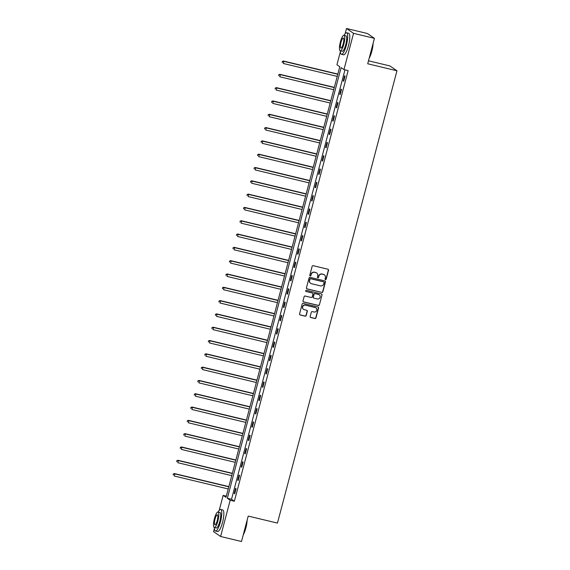 <?xml version="1.0" encoding="UTF-8"?>
<svg xmlns="http://www.w3.org/2000/svg" width="570" height="570" viewBox="0 0 570 570"><rect width="100%" height="100%" fill="white"/><g stroke="black" fill="none" stroke-linecap="round" stroke-linejoin="round"><path stroke-width="0.85" d="M325.463 279.606A0.606 0.584 124.6 0 0 326.19 279.158L328.541 270.266A0.869 0.841 124.6 0 0 327.942 269.232L313.179 265.691A0.869 0.841 124.6 0 0 312.139 266.333L309.788 275.224A0.606 0.584 124.6 0 0 310.208 275.951A0.606 0.584 124.6 0 0 310.935 275.502L311.241 274.348A2.786 2.686 124.6 0 1 314.576 272.303L315.801 272.595A2.786 2.686 124.6 0 1 317.718 275.901L317.419 277.056A0.606 0.584 124.6 0 0 317.839 277.782A0.606 0.584 124.6 0 0 318.566 277.334L318.872 276.179A2.786 2.686 124.6 0 1 322.2 274.127L323.432 274.427A2.786 2.686 124.6 0 1 325.349 277.733L325.043 278.887A0.606 0.584 124.6 0 0 325.463 279.606M325.185 279.45A0.606 0.584 124.6 0 0 326.004 279.029L328.356 270.13A0.869 0.841 124.6 0 0 328.113 269.289M309.93 275.787A0.606 0.584 124.6 0 0 310.75 275.374L311.241 274.348M317.554 277.618A0.606 0.584 124.6 0 0 318.373 277.198L318.872 276.179M310.18 316.478A0.869 0.841 124.6 0 0 310.785 317.511L314.925 318.509A0.869 0.841 124.6 0 0 315.965 317.868L318.573 307.985A0.869 0.841 124.6 0 0 317.974 306.952L303.212 303.411A0.869 0.841 124.6 0 0 302.171 304.052L299.564 313.935A0.869 0.841 124.6 0 0 300.162 314.968L305.164 316.165A0.869 0.841 124.6 0 0 306.204 315.524L307.323 311.298A0.869 0.841 124.6 0 0 306.724 310.265L304.245 309.667A2.33 2.244 124.6 0 1 302.784 306.517A2.33 2.244 124.6 0 1 305.427 305.192L315.146 307.522A2.33 2.244 124.6 0 1 316.607 310.671A2.33 2.244 124.6 0 1 313.963 311.997L312.339 311.612A0.869 0.841 124.6 0 0 311.298 312.253L310.18 316.478M345.149 33.637L346.51 28.5L367.401 33.509L374.433 38.354L367.714 63.776L396.955 70.787L277.455 523.089L248.214 516.078L241.495 541.5L220.604 536.491L213.572 531.646L214.427 528.411M374.433 38.354L353.543 33.345L343.966 69.597L341.117 67.638L227.337 498.273L230.187 500.232L220.604 536.491M344.971 69.839L231.513 499.27L234.363 501.237L348.142 70.602L343.966 69.597M234.363 501.237L230.187 500.232M321.801 292.467A0.869 0.841 124.6 0 0 322.848 291.826L325.456 281.943A0.869 0.841 124.6 0 0 324.857 280.91L310.094 277.369A0.869 0.841 124.6 0 0 309.054 278.01L306.446 287.893A0.869 0.841 124.6 0 0 307.045 288.926L321.615 292.332A0.869 0.841 124.6 0 0 322.656 291.697L325.263 281.815A0.869 0.841 124.6 0 0 325.028 280.974M322.014 294.968L319.407 304.843A0.869 0.841 124.6 0 1 318.366 305.484L303.603 301.95A0.869 0.841 124.6 0 1 303.005 300.91L304.123 296.685A0.869 0.841 124.6 0 1 305.164 296.044L311.149 297.476A0.869 0.841 124.6 0 0 312.189 296.842L312.93 294.035A0.869 0.841 124.6 0 0 312.332 293.001L306.097 291.505A0.606 0.584 124.6 0 1 305.719 290.679A0.606 0.584 124.6 0 1 306.411 290.329L321.416 293.935A0.869 0.841 124.6 0 1 322.014 294.968L319.407 304.843M396.955 70.787L389.923 65.942L368.498 60.805M344.579 75.81L343.226 80.926L343.696 81.254L345.049 76.138L344.579 75.81M341.06 89.12L339.706 94.235L340.183 94.563L341.537 89.44L341.06 89.12M337.547 102.422L336.193 107.545L336.663 107.873L338.017 102.75L337.547 102.422M334.027 115.731L332.673 120.854L333.151 121.175L334.505 116.059L334.027 115.731M330.514 129.041L329.161 134.157L329.631 134.484L330.985 129.369L330.514 129.041M326.995 142.35L325.641 147.466L326.118 147.794L327.472 142.678L326.995 142.35M323.482 155.66L322.128 160.776L322.599 161.103L323.952 155.981L323.482 155.66M319.962 168.962L318.609 174.085L319.086 174.413L320.44 169.29L319.962 168.962M316.45 182.272L315.096 187.395L315.566 187.715L316.92 182.599L316.45 182.272M312.93 195.581L311.576 200.697L312.054 201.025L313.407 195.909L312.93 195.581M309.417 208.891L308.064 214.007L308.534 214.334L309.888 209.219L309.417 208.891M305.898 222.2L304.544 227.316L305.021 227.644L306.375 222.521L305.898 222.2M302.385 235.503L301.031 240.626L301.502 240.953L302.855 235.83L302.385 235.503M298.865 248.812L297.512 253.935L297.989 254.256L299.343 249.14L298.865 248.812M295.353 262.122L293.999 267.237L294.469 267.565L295.823 262.449L295.353 262.122M291.833 275.431L290.479 280.547L290.957 280.875L292.31 275.759L291.833 275.431M288.32 288.741L286.966 293.856L287.444 294.184L288.791 289.068L288.32 288.741M284.801 302.043L283.447 307.166L283.924 307.494L285.278 302.371L284.801 302.043M281.288 315.353L279.934 320.475L280.411 320.796L281.758 315.68L281.288 315.353M277.768 328.662L276.414 333.778L276.892 334.106L278.245 328.99L277.768 328.662M274.256 341.971L272.902 347.087L273.379 347.415L274.726 342.299L274.256 341.971M270.736 355.281L269.382 360.397L269.859 360.724L271.213 355.609L270.736 355.281M267.223 368.583L265.869 373.706L266.347 374.034L267.693 368.911L267.223 368.583M263.703 381.893L262.35 387.016L262.827 387.336L264.181 382.221L263.703 381.893M260.191 395.202L258.837 400.318L259.314 400.646L260.661 395.53L260.191 395.202M256.671 408.512L255.317 413.628L255.795 413.955L257.148 408.84L256.671 408.512M253.158 421.821L251.805 426.937L252.282 427.265L253.629 422.149L253.158 421.821M249.639 435.124L248.285 440.247L248.762 440.574L250.116 435.452L249.639 435.124M246.126 448.433L244.772 453.556L245.25 453.877L246.596 448.761L246.126 448.433M242.606 461.743L241.253 466.859L241.73 467.186L243.084 462.07L242.606 461.743M239.094 475.052L237.74 480.168L238.217 480.496L239.564 475.38L239.094 475.052M235.574 488.362L234.22 493.478L234.697 493.805L236.051 488.69L235.574 488.362M346.51 28.5L353.543 33.345M219.201 510.342L223.155 495.394L226.005 497.353L339.784 66.719L336.934 64.759L340.376 51.713M226.319 496.149L223.155 495.394M231.513 499.27L227.337 498.273M343.226 80.926L343.753 81.054M339.706 94.235L340.233 94.364M336.193 107.545L336.72 107.673M332.673 120.854L333.201 120.975M329.161 134.157L329.688 134.285M325.641 147.466L326.168 147.594M322.128 160.776L322.656 160.904M318.609 174.085L319.136 174.213M315.096 187.395L315.623 187.516M311.576 200.697L312.103 200.825M308.064 214.007L308.591 214.135M304.544 227.316L305.071 227.444M301.031 240.626L301.559 240.754M297.512 253.935L298.039 254.056M293.999 267.237L294.526 267.366M290.479 280.547L291.006 280.675M286.966 293.856L287.494 293.985M283.447 307.166L283.974 307.294M279.934 320.475L280.461 320.596M276.414 333.778L276.942 333.906M272.902 347.087L273.429 347.216M269.382 360.397L269.909 360.525M265.869 373.706L266.397 373.834M262.35 387.016L262.877 387.137M258.837 400.318L259.364 400.446M255.317 413.628L255.845 413.756M251.805 426.937L252.332 427.065M248.285 440.247L248.819 440.375M244.772 453.556L245.299 453.677M241.253 466.859L241.787 466.987M237.74 480.168L238.267 480.296M234.22 493.478L234.755 493.606M324.202 274.747A2.786 2.686 124.6 0 0 323.24 274.291L323.432 274.427M318.68 276.051A2.786 2.686 124.6 0 1 322.014 273.999L323.24 274.291M316.578 272.923A2.786 2.686 124.6 0 0 315.616 272.467L315.801 272.595M311.049 274.22A2.786 2.686 124.6 0 1 314.384 272.168L315.616 272.467M306.681 288.733A0.869 0.841 124.6 0 0 306.852 288.798L321.615 292.332M324.066 282.592A0.606 0.584 124.6 0 0 323.646 281.865L310.686 278.759A0.606 0.584 124.6 0 0 309.959 279.207L309.638 280.419A2.786 2.686 124.6 0 0 311.555 283.732L320.411 285.855A2.786 2.686 124.6 0 0 323.746 283.803L324.066 282.592M310.593 283.276A2.786 2.686 124.6 0 1 309.446 280.29L309.767 279.079A0.606 0.584 124.6 0 1 310.5 278.63L323.454 281.737M303.24 301.751A0.869 0.841 124.6 0 0 303.411 301.815L318.174 305.356A0.869 0.841 124.6 0 0 319.214 304.715M312.502 293.058A0.869 0.841 124.6 0 0 312.139 292.866L306.097 291.505M317.362 298.972A2.33 2.244 124.6 0 0 319.271 294.811A2.33 2.244 124.6 0 0 318.544 294.49L315.117 293.671A0.869 0.841 124.6 0 0 314.077 294.305L313.336 297.113A0.869 0.841 124.6 0 0 313.935 298.146L317.362 298.972M319.179 294.747A2.33 2.244 124.6 0 0 318.352 294.355L318.544 294.49M313.571 297.953A0.869 0.841 124.6 0 1 313.151 296.984L313.892 294.177A0.869 0.841 124.6 0 1 314.932 293.536L318.352 294.355M321.829 294.833A0.869 0.841 124.6 0 0 321.587 293.992M315.773 307.779A2.33 2.244 124.6 0 0 314.954 307.387L315.146 307.522M303.425 309.275A2.33 2.244 124.6 0 1 305.235 305.057L314.954 307.387M299.799 314.775A0.869 0.841 124.6 0 0 299.97 314.839L304.971 316.036A0.869 0.841 124.6 0 0 306.019 315.395L307.13 311.17A0.869 0.841 124.6 0 0 306.895 310.329M310.422 317.319A0.869 0.841 124.6 0 0 310.593 317.383L314.733 318.373A0.869 0.841 124.6 0 0 315.773 317.739L318.388 307.857A0.869 0.841 124.6 0 0 318.145 307.016M337.839 74.072L283.383 61.019L283.853 61.339L283.29 63.477L337.226 76.409M337.789 74.278L283.853 61.339L282.271 61.496L282.236 62.479L282.456 61.624M282.271 61.496L283.383 61.019M373.094 43.413A10.809 2.636 103.5 0 1 371.832 51.25A10.809 2.636 103.5 0 1 369.203 58.154M369.374 57.499A11.072 2.708 -76.5 0 0 371.633 51.229A11.072 2.708 -76.5 0 0 372.873 44.261M340.34 50.858A11.072 2.708 -76.5 0 0 341.444 54.314A11.072 2.708 -76.5 0 0 346.403 45.18A11.072 2.708 -76.5 0 0 346.61 32.775A11.072 2.708 -76.5 0 0 344.059 35.354M341.444 54.314L343.532 54.813A11.072 2.708 -76.5 0 0 348.491 45.678A11.072 2.708 -76.5 0 0 348.697 33.274L346.61 32.775M343.966 35.326L345.883 35.789A7.973 1.945 103.5 0 1 345.741 44.724A7.973 1.945 103.5 0 1 342.171 51.3L340.247 50.837A7.973 1.945 -76.5 0 0 343.817 44.261A7.973 1.945 -76.5 0 0 343.966 35.326A7.973 1.945 -76.5 0 0 340.397 41.902A7.973 1.945 -76.5 0 0 340.247 50.837M341.003 42.322A5.137 1.254 -76.5 0 0 340.91 48.08A5.137 1.254 -76.5 0 0 343.211 43.84A5.137 1.254 -76.5 0 0 343.304 38.083A5.137 1.254 -76.5 0 0 341.003 42.322M247.145 520.118A10.809 2.636 103.5 0 1 245.877 527.955A10.809 2.636 103.5 0 1 243.248 534.852M243.426 534.197A11.072 2.708 -76.5 0 0 245.684 527.934A11.072 2.708 -76.5 0 0 246.924 520.959M214.391 527.564A11.072 2.708 -76.5 0 0 215.496 531.019A11.072 2.708 -76.5 0 0 220.455 521.885A11.072 2.708 -76.5 0 0 220.661 509.473A11.072 2.708 -76.5 0 0 218.111 512.052M215.496 531.019L217.583 531.518A11.072 2.708 -76.5 0 0 222.542 522.384A11.072 2.708 -76.5 0 0 222.749 509.979L220.661 509.473M218.018 512.031L219.935 512.494A7.973 1.945 103.5 0 1 219.785 521.422A7.973 1.945 103.5 0 1 216.215 527.998L214.299 527.542A7.973 1.945 -76.5 0 0 217.868 520.966A7.973 1.945 -76.5 0 0 218.018 512.031A7.973 1.945 -76.5 0 0 214.441 518.607A7.973 1.945 -76.5 0 0 214.299 527.542M215.054 519.028A5.137 1.254 -76.5 0 0 214.954 524.785A5.137 1.254 -76.5 0 0 217.256 520.545A5.137 1.254 -76.5 0 0 217.355 514.788A5.137 1.254 -76.5 0 0 215.054 519.028M334.326 87.381L279.863 74.321L280.34 74.649L279.777 76.786L333.707 89.718M334.269 87.581L280.34 74.649L278.751 74.798L278.716 75.782L278.944 74.934M278.751 74.798L279.863 74.321M330.807 100.691L276.35 87.63L276.82 87.958L276.258 90.088L330.194 103.02M330.757 100.89L276.82 87.958L275.239 88.108L275.203 89.091L275.424 88.243M275.239 88.108L276.35 87.63M327.294 114L272.831 100.94L273.308 101.268L272.745 103.398L326.674 116.33M327.237 114.2L273.308 101.268L271.719 101.417L271.683 102.401L271.911 101.546M271.719 101.417L272.831 100.94M323.774 127.31L269.318 114.249L269.788 114.577L269.225 116.708L323.161 129.639M323.724 127.509L269.788 114.577L268.206 114.727L268.171 115.71L268.392 114.855M268.206 114.727L269.318 114.249M320.262 140.612L265.798 127.559L266.276 127.879L265.713 130.017L319.642 142.949M320.205 140.819L266.276 127.879L264.687 128.036L264.651 129.02L264.879 128.165M264.687 128.036L265.798 127.559M316.742 153.921L262.286 140.861L262.756 141.189L262.193 143.327L316.129 156.258M316.692 154.121L262.756 141.189L261.174 141.339L261.138 142.322L261.359 141.474M261.174 141.339L262.286 140.861M313.229 167.231L258.766 154.171L259.243 154.499L258.68 156.629L312.609 169.561M313.172 167.43L259.243 154.499L257.654 154.648L257.619 155.631L257.847 154.784M257.654 154.648L258.766 154.171M309.709 180.54L255.253 167.48L255.723 167.808L255.161 169.938L309.097 182.87M309.66 180.74L255.723 167.808L254.142 167.958L254.106 168.941L254.327 168.086M254.142 167.958L255.253 167.48M306.197 193.85L251.733 180.79L252.211 181.118L251.648 183.248L305.577 196.18M306.14 194.049L252.211 181.118L250.622 181.267L250.586 182.25L250.814 181.395M250.622 181.267L251.733 180.79M302.677 207.152L248.221 194.099L248.691 194.42L248.128 196.557L302.064 209.489M302.627 207.359L248.691 194.42L247.109 194.577L247.074 195.56L247.294 194.705M247.109 194.577L248.221 194.099M299.165 220.462L244.701 207.402L245.178 207.729L244.615 209.867L298.545 222.799M299.108 220.661L245.178 207.729L243.59 207.879L243.554 208.862L243.782 208.014M243.59 207.879L244.701 207.402M295.645 233.771L241.188 220.711L241.659 221.039L241.096 223.169L295.032 236.101M295.595 233.971L241.659 221.039L240.077 221.189L240.041 222.172L240.262 221.324M240.077 221.189L241.188 220.711M292.132 247.081L237.669 234.021L238.146 234.348L237.583 236.479L291.512 249.411M292.075 247.28L238.146 234.348L236.557 234.498L236.522 235.481L236.749 234.626M236.557 234.498L237.669 234.021M288.612 260.39L234.156 247.33L234.626 247.658L234.063 249.788L288 262.72M288.562 260.59L234.626 247.658L233.044 247.808L233.009 248.791L233.23 247.936M233.044 247.808L234.156 247.33M285.1 273.693L230.636 260.64L231.114 260.96L230.551 263.098L284.48 276.03M285.043 273.899L231.114 260.96L229.525 261.117L229.489 262.1L229.717 261.245M229.525 261.117L230.636 260.64M281.58 287.002L227.124 273.942L227.601 274.27L227.031 276.407L280.967 289.339M281.53 287.202L227.601 274.27L226.012 274.419L225.977 275.403L226.197 274.555M226.012 274.419L227.124 273.942M278.067 300.312L223.604 287.252L224.081 287.579L223.518 289.71L277.447 302.642M278.01 300.511L224.081 287.579L222.492 287.729L222.457 288.712L222.685 287.864M222.492 287.729L223.604 287.252M274.548 313.621L220.091 300.561L220.569 300.889L219.999 303.019L273.935 315.951M274.498 313.821L220.569 300.889L218.98 301.038L218.944 302.022L219.165 301.167M218.98 301.038L220.091 300.561M271.035 326.931L216.571 313.87L217.049 314.198L216.486 316.329L270.415 329.261M270.978 327.13L217.049 314.198L215.46 314.348L215.424 315.331L215.652 314.476M215.46 314.348L216.571 313.87M267.515 340.233L213.059 327.18L213.536 327.501L212.966 329.638L266.903 342.57M267.465 340.44L213.536 327.501L211.947 327.657L211.912 328.641L212.133 327.786M211.947 327.657L213.059 327.18M264.003 353.543L209.539 340.482L210.017 340.81L209.454 342.948L263.383 355.88M263.946 353.742L210.017 340.81L208.428 340.96L208.392 341.943L208.62 341.095M208.428 340.96L209.539 340.482M260.483 366.852L206.027 353.792L206.504 354.12L205.934 356.25L259.87 369.182M260.433 367.051L206.504 354.12L204.915 354.269L204.879 355.253L205.1 354.405M204.915 354.269L206.027 353.792M256.97 380.161L202.507 367.101L202.984 367.429L202.421 369.559L256.35 382.491M256.913 380.361L202.984 367.429L201.395 367.579L201.36 368.562L201.588 367.707M201.395 367.579L202.507 367.101M253.451 393.471L198.994 380.411L199.471 380.739L198.902 382.869L252.838 395.801M253.401 393.671L199.471 380.739L197.883 380.888L197.847 381.872L198.068 381.017M197.883 380.888L198.994 380.411M249.938 406.773L195.474 393.72L195.952 394.041L195.389 396.178L249.318 409.11M249.881 406.98L195.952 394.041L194.363 394.198L194.327 395.181L194.555 394.326M194.363 394.198L195.474 393.72M246.418 420.083L191.962 407.023L192.439 407.351L191.869 409.488L245.805 422.42M246.368 420.282L192.439 407.351L190.85 407.5L190.815 408.483L191.036 407.636M190.85 407.5L191.962 407.023M242.906 433.392L188.442 420.332L188.919 420.66L188.357 422.79L242.286 435.722M242.849 433.592L188.919 420.66L187.331 420.81L187.295 421.793L187.523 420.945M187.331 420.81L188.442 420.332M239.386 446.702L184.929 433.642L185.407 433.97L184.837 436.1L238.773 449.032M239.336 446.901L185.407 433.97L183.818 434.119L183.782 435.102L184.003 434.247M183.818 434.119L184.929 433.642M235.873 460.011L181.41 446.951L181.887 447.279L181.324 449.409L235.253 462.341M235.816 460.211L181.887 447.279L180.298 447.429L180.263 448.412L180.49 447.557M180.298 447.429L181.41 446.951M232.353 473.314L177.897 460.261L178.374 460.589L177.804 462.719L231.741 475.651M232.304 473.52L178.374 460.589L176.786 460.738L176.75 461.721L176.971 460.866M176.786 460.738L177.897 460.261M228.841 486.623L174.377 473.563L174.855 473.891L174.292 476.028L228.221 488.96M228.784 486.823L174.855 473.891L173.266 474.041L173.23 475.024L173.458 474.176M173.266 474.041L174.377 473.563"/></g></svg>
